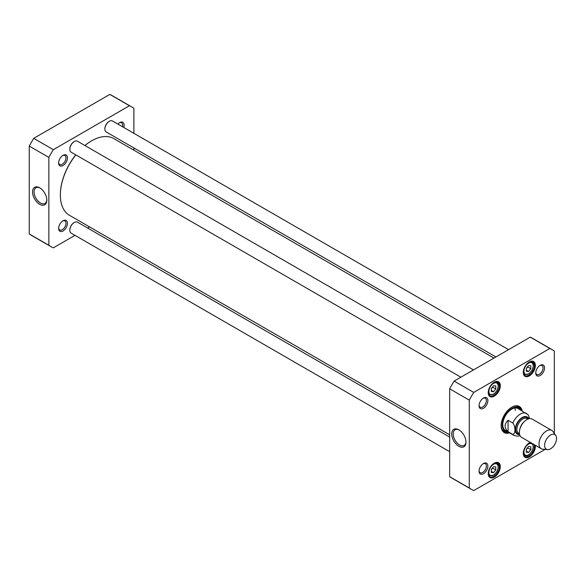 <?xml version="1.0" encoding="UTF-8"?>
<svg xmlns="http://www.w3.org/2000/svg" width="585" height="585" viewBox="0 0 585 585"><rect width="100%" height="100%" fill="white"/><g stroke="black" fill="none" stroke-linecap="round" stroke-linejoin="round"><path stroke-width="0.88" d="M75.765 154.857A43.875 25.33 120 0 0 60.35 194.71A43.875 25.33 120 0 0 60.35 194.885M91.523 140.89A43.875 25.33 120 0 0 91.377 140.97A43.875 25.33 120 0 0 84.891 145.511M60.35 194.71L60.35 195.054A44.299 25.579 -60 0 1 75.845 154.901M84.942 145.533A44.299 25.579 -60 0 1 91.677 140.802A44.299 25.579 -60 0 1 113.826 138.608L493.967 358.078M449.668 434.809L69.527 215.339A44.299 25.579 -60 0 1 60.35 195.054M508.065 431.701C504.124 427.891 504.124 424.081 508.065 420.271L512.84 423.028C515.619 426.582 515.619 434.099 512.84 434.45L508.065 431.701L508.065 420.271M529.542 418.619L528.313 414.911L518.054 408.52M550.58 448.805A8.439 4.87 -60 0 1 547.589 449.609A8.439 4.87 -60 0 1 546.361 439.481A8.439 4.87 -60 0 1 555.743 435.481A8.439 4.87 -60 0 1 555.75 442.37A8.439 4.87 -60 0 1 550.58 448.805M547.589 449.609L542.741 449.163A10.545 6.091 -60 0 1 541.205 448.688A10.545 6.091 -60 0 1 541.205 436.505A10.545 6.091 -60 0 1 551.757 430.414A10.545 6.091 -60 0 1 552.935 431.511L555.743 435.481M541.205 448.688L521.557 437.339A10.545 6.091 -60 0 1 521.557 425.163A10.545 6.091 -60 0 1 532.101 419.072L551.757 430.414M491.29 472.475L491.29 469.492L493.528 466.706L495.766 466.91L495.766 469.894L493.528 472.673L491.29 472.475M491.29 391.519L491.29 388.535L493.528 385.756L495.766 385.954L495.766 388.937L493.528 391.723L491.29 391.519M526.339 371.285L526.339 368.301L528.577 365.515L530.814 365.713L530.814 368.696L528.577 371.482L526.339 371.285M526.339 452.234L526.339 449.251L528.577 446.472L530.814 446.669L530.814 449.653L528.577 452.439L526.339 452.234M545.118 449.382L473.748 490.588A80.686 46.588 -60 0 1 471.452 489.404A80.686 46.588 -60 0 1 469.287 488.014L469.287 400.133A80.686 46.588 -60 0 1 473.748 392.411L549.849 348.47A80.686 46.588 -60 0 1 552.145 349.647A80.686 46.588 -60 0 1 554.309 351.044L554.309 433.456M544.555 367.892A6.238 3.605 120 0 0 540.138 365.34A6.238 3.605 120 0 0 535.728 372.989A6.238 3.605 120 0 0 540.138 375.533A6.238 3.605 120 0 0 544.555 367.892M487.868 466.07A6.238 3.605 120 0 0 483.459 463.517A6.238 3.605 120 0 0 479.042 471.159A6.238 3.605 120 0 0 483.459 473.711A6.238 3.605 120 0 0 487.868 466.07M500.314 385.683A8.541 4.936 120 0 0 494.274 382.195A8.541 4.936 120 0 0 488.226 392.659A8.541 4.936 120 0 0 494.274 396.147A8.541 4.936 120 0 0 500.314 385.683M500.314 466.633A8.541 4.936 120 0 0 494.274 463.144A8.541 4.936 120 0 0 488.226 473.609A8.541 4.936 120 0 0 494.274 477.097A8.541 4.936 120 0 0 500.314 466.633M522.229 410.933A15.086 8.709 120 0 0 511.795 407.211A15.086 8.709 120 0 0 501.133 425.683A15.086 8.709 120 0 0 509.572 432.856M530.354 442.414A8.541 4.936 120 0 0 529.323 442.911A8.541 4.936 120 0 0 523.283 453.375A8.541 4.936 120 0 0 529.323 456.863A8.541 4.936 120 0 0 535.363 446.399A8.541 4.936 120 0 0 535.275 445.258M535.363 365.442A8.541 4.936 120 0 0 529.323 361.954A8.541 4.936 120 0 0 523.283 372.418A8.541 4.936 120 0 0 529.323 375.906A8.541 4.936 120 0 0 535.363 365.442M487.868 400.615A6.238 3.605 120 0 0 483.459 398.071A6.238 3.605 120 0 0 479.042 405.712A6.238 3.605 120 0 0 483.459 408.257A6.238 3.605 120 0 0 487.868 400.615M552.145 349.647L532.525 338.32A80.686 46.588 120 0 0 530.237 337.143L454.128 381.084A80.686 46.588 120 0 0 449.668 388.806L449.668 476.687A80.686 46.588 120 0 0 451.839 478.077L471.452 489.404M491.29 388.718L492.782 387.219L495.766 388.937M491.29 390.429L493.528 391.723M492.782 387.219L492.694 386.787M491.29 469.667L492.782 468.168L495.766 469.894M491.29 471.386L493.528 472.673M492.782 468.168L492.694 467.744M526.339 449.434L527.831 447.927L530.814 449.653M526.339 451.145L528.577 452.439M527.831 447.927L527.75 447.503M526.339 368.477L527.831 366.978L530.814 368.696M526.339 370.188L528.577 371.482M527.831 366.978L527.75 366.554M465.967 441.712A9.038 5.214 60 0 1 464.11 445.434A9.038 5.214 60 0 1 455.072 440.22A9.038 5.214 60 0 1 455.072 429.785A9.038 5.214 60 0 1 459.225 430.034M458.845 429.807L458.845 429.807A10.091 5.828 -120 0 0 451.708 433.924A10.091 5.828 -120 0 0 458.845 446.282A10.091 5.828 -120 0 0 465.982 442.158A10.091 5.828 -120 0 0 458.845 429.807L458.845 429.807M449.668 476.687L469.287 488.014M469.287 400.133L449.668 388.806M483.064 463.766A5.185 2.991 -60 0 1 485.301 463.693A5.185 2.991 -60 0 1 486.376 466.07A5.185 2.991 -60 0 1 484.117 471.283A5.185 2.991 -60 0 1 480.117 472.673A5.185 2.991 -60 0 1 479.064 470.706M483.064 398.312A5.185 2.991 -60 0 1 485.301 398.239A5.185 2.991 -60 0 1 486.376 400.615A5.185 2.991 -60 0 1 484.117 405.836A5.185 2.991 -60 0 1 480.117 407.226A5.185 2.991 -60 0 1 479.064 405.251M539.75 365.588A5.185 2.991 -60 0 1 541.988 365.515A5.185 2.991 -60 0 1 543.063 367.892A5.185 2.991 -60 0 1 540.796 373.106A5.185 2.991 -60 0 1 536.803 374.495A5.185 2.991 -60 0 1 535.743 372.528M494.04 382.327A7.912 4.57 -60 0 1 497.776 382.056A7.912 4.57 -60 0 1 499.414 385.683A7.912 4.57 -60 0 1 495.963 393.639A7.912 4.57 -60 0 1 489.872 395.76A7.912 4.57 -60 0 1 488.234 392.389M529.096 362.093A7.912 4.57 -60 0 1 532.833 361.822A7.912 4.57 -60 0 1 534.471 365.442A7.912 4.57 -60 0 1 531.019 373.405A7.912 4.57 -60 0 1 524.92 375.526A7.912 4.57 -60 0 1 523.29 372.155M494.04 463.283A7.912 4.57 -60 0 1 497.776 463.013A7.912 4.57 -60 0 1 499.414 466.633A7.912 4.57 -60 0 1 495.963 474.596A7.912 4.57 -60 0 1 489.872 476.716A7.912 4.57 -60 0 1 488.234 473.345M534.229 444.659A7.912 4.57 -60 0 1 534.471 446.399A7.912 4.57 -60 0 1 531.019 454.355A7.912 4.57 -60 0 1 524.92 456.475A7.912 4.57 -60 0 1 523.29 453.104M529.096 443.042A7.912 4.57 -60 0 1 530.507 442.509M511.568 407.343A14.45 8.344 -60 0 1 518.573 406.75A14.45 8.344 -60 0 1 521.162 410.319M508.511 432.242A14.45 8.344 -60 0 1 504.124 431.781A14.45 8.344 -60 0 1 501.133 425.419M503.451 431.313A14.45 8.344 120 0 0 506.288 431.576A13.404 7.737 120 0 0 507.568 431.701M520.226 409.778A13.404 7.737 120 0 0 519.473 408.725A14.45 8.344 120 0 0 517.835 406.407M530.237 337.143L549.849 348.47M454.128 381.084L473.748 392.411M516.145 406.078A13.945 8.051 120 0 1 518.251 407.409L519.473 408.725A13.404 7.737 120 0 0 504.994 415.599A13.404 7.737 120 0 0 506.281 431.576L504.526 431.174A13.945 8.051 120 0 1 502.332 430.019M519.071 409.339A12.658 7.305 120 0 0 505.396 415.833A12.658 7.305 120 0 0 506.61 430.918M515.341 410.436A12.658 7.305 120 0 0 514.815 408.001M74.149 141.621A5.909 3.408 120 0 0 74.002 141.702A5.909 3.408 120 0 0 69.82 148.941A5.909 3.408 120 0 0 69.827 149.109M460.87 377.193L71.136 152.18A6.325 3.656 -60 0 1 69.82 149.285A6.325 3.656 -60 0 1 74.295 141.533A6.325 3.656 -60 0 1 77.461 141.219L473.528 369.881M74.149 222.578A5.909 3.408 120 0 0 74.002 222.658A5.909 3.408 120 0 0 69.82 229.89A5.909 3.408 120 0 0 69.827 230.059M449.668 451.678L71.136 233.13A6.325 3.656 -60 0 1 69.82 230.234A6.325 3.656 -60 0 1 74.295 222.483A6.325 3.656 -60 0 1 77.461 222.168L449.668 437.068M109.198 121.387A5.909 3.408 120 0 0 109.051 121.468A5.909 3.408 120 0 0 104.876 128.7A5.909 3.408 120 0 0 104.876 128.868M495.919 356.952L106.185 131.939A6.325 3.656 -60 0 1 104.876 129.044A6.325 3.656 -60 0 1 109.351 121.292A6.325 3.656 -60 0 1 112.517 120.978L508.577 349.647M131.72 106.923L112.108 95.596A80.686 46.588 120 0 0 109.812 94.412L33.711 138.352A80.686 46.588 120 0 0 29.25 146.074L29.25 233.956A80.686 46.588 120 0 0 31.415 235.353L51.034 246.68A80.686 46.588 -60 0 1 48.862 245.283L48.862 157.402A80.686 46.588 -60 0 1 53.323 149.68L129.431 105.739A80.686 46.588 -60 0 1 131.72 106.923A80.686 46.588 -60 0 1 133.892 108.313L133.892 133.321M46.815 199.719A9.038 5.214 60 0 1 44.957 203.441A9.038 5.214 60 0 1 40.438 202.995A9.038 5.214 60 0 1 34.537 195.032A9.038 5.214 60 0 1 35.919 187.792A9.038 5.214 60 0 1 40.072 188.041M39.692 204.282A10.091 5.828 -120 0 0 46.829 200.165A10.091 5.828 -120 0 0 39.692 187.807A10.091 5.828 -120 0 0 32.555 191.924A10.091 5.828 -120 0 0 39.692 204.282M29.25 146.074L48.862 157.402M29.25 233.956L48.862 245.283M74.982 235.353L53.323 247.857A80.686 46.588 -60 0 1 51.034 246.68M89.593 226.921L87.64 228.048M133.892 147.932L133.892 150.191M67.45 223.338A6.238 3.605 120 0 0 63.034 220.794A6.238 3.605 120 0 0 58.624 228.435A6.238 3.605 120 0 0 63.034 230.98A6.238 3.605 120 0 0 67.45 223.338M123.749 127.464A6.238 3.605 120 0 0 124.13 125.161A6.238 3.605 120 0 0 119.72 122.616A6.238 3.605 120 0 0 117.914 124.1M67.45 157.884A6.238 3.605 120 0 0 63.034 155.339A6.238 3.605 120 0 0 58.624 162.981A6.238 3.605 120 0 0 63.034 165.533A6.238 3.605 120 0 0 67.45 157.884M62.646 221.035A5.185 2.991 -60 0 1 64.884 220.962A5.185 2.991 -60 0 1 65.959 223.338A5.185 2.991 -60 0 1 63.692 228.559A5.185 2.991 -60 0 1 59.699 229.949A5.185 2.991 -60 0 1 58.639 227.974M62.646 155.588A5.185 2.991 -60 0 1 64.884 155.515A5.185 2.991 -60 0 1 65.959 157.884A5.185 2.991 -60 0 1 63.692 163.105A5.185 2.991 -60 0 1 59.699 164.495A5.185 2.991 -60 0 1 58.639 162.52M119.325 122.857A5.185 2.991 -60 0 1 121.563 122.791A5.185 2.991 -60 0 1 122.638 125.161A5.185 2.991 -60 0 1 122.426 126.704M33.711 138.352L53.323 149.68M129.431 105.739L109.812 94.412M512.84 423.028A12.658 7.305 -60 0 1 526.632 413.471M505.396 430.443L513.974 435.394A12.658 7.305 -60 0 1 512.84 434.45M519.619 434.575A9.916 5.726 -60 0 1 517.279 422.692A9.916 5.726 -60 0 1 528.745 418.78M519.794 429.412A8.439 4.87 -60 0 1 524.357 421.507M519.443 433.682L518.617 433.207A8.439 4.87 -60 0 1 518.617 423.46A8.439 4.87 -60 0 1 527.056 418.589L527.882 419.072M519.502 434.026A9.28 5.36 -60 0 1 517.601 422.875A9.28 5.36 -60 0 1 528.204 418.948M488.899 472.358A6.537 3.773 -60 0 1 495.839 463.729A6.537 3.773 -60 0 1 495.839 472.98A6.537 3.773 -60 0 1 488.899 472.358M488.899 391.409A6.537 3.773 -60 0 1 495.839 382.78A6.537 3.773 -60 0 1 495.839 392.03A6.537 3.773 -60 0 1 488.899 391.409M523.955 371.168A6.537 3.773 -60 0 1 530.887 362.539A6.537 3.773 -60 0 1 530.887 371.789A6.537 3.773 -60 0 1 523.955 371.168M523.955 452.125A6.537 3.773 -60 0 1 530.887 443.496A6.537 3.773 -60 0 1 530.887 452.746A6.537 3.773 -60 0 1 523.955 452.125M488.621 394.29A7.386 4.263 120 0 0 489.235 394.787L493.857 394.144L496.906 390.736C498.954 385.5 498.859 382.59 496.621 381.998A7.386 4.263 120 0 0 495.875 381.72M488.621 475.239A7.386 4.263 120 0 0 489.235 475.744L493.857 475.093L496.906 471.693C498.954 466.457 498.859 463.539 496.621 462.954A7.386 4.263 120 0 0 495.875 462.669M523.677 454.998A7.386 4.263 120 0 0 524.292 455.503L526.924 455.795L528.913 454.859L531.962 451.452L533.425 447.013L532.803 443.832M523.677 374.049A7.386 4.263 120 0 0 524.292 374.546L528.913 373.903L531.962 370.495C534.01 365.259 533.915 362.349 531.677 361.764A7.386 4.263 120 0 0 530.931 361.479M519.312 408.557A14.354 8.292 120 0 0 517.564 406.312M503.239 431.13A14.354 8.292 120 0 0 506.054 431.525M513.974 435.394L517.564 436.22L520.036 435.679M496.621 381.998L496.095 381.698M489.235 394.787L488.709 394.487M496.621 462.954L496.095 462.647M489.235 475.744L488.709 475.437M524.292 455.503L523.765 455.203M531.677 361.764L531.151 361.457M524.292 374.546L523.765 374.246"/></g></svg>
